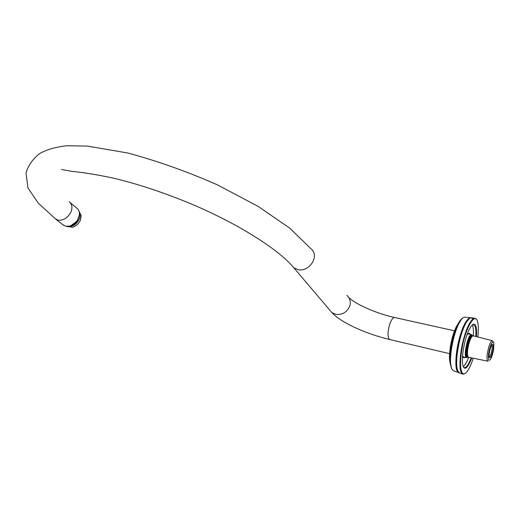 <?xml version="1.0" encoding="UTF-8"?>
<svg xmlns="http://www.w3.org/2000/svg" width="520" height="520" viewBox="0 0 520 520"><rect width="100%" height="100%" fill="white"/><g stroke="black" fill="none" stroke-linecap="round" stroke-linejoin="round"><path stroke-width="0.78" d="M70.18 202.605L77.811 209.008L78.904 210.782L79.43 212.966C79.424 219.011 76.219 223.379 69.81 226.064L65.812 226.258L62.745 224.647M467.851 357.123C462.878 360.568 469.17 330.551 472.485 335.647M472.219 335.244L471.38 334.575C468.156 334.21 463.651 353.665 465.92 357.097L466.694 357.682L467.584 357.253M466.765 356.076L467.291 356.571C466.681 355.062 466.603 352.625 467.051 349.245C468.013 343.161 469.469 338.819 471.419 336.206L473.096 335.784L492.251 340.678C490.347 341.64 488.703 345.988 487.312 353.724C486.72 358.358 486.98 360.861 488.085 361.231L468.735 357.305M79.144 211.464L81.198 215.644L80.477 219.986C79.008 223.503 76.401 225.933 72.657 227.279L66.677 226.382M67.275 226.415C72.28 227.247 76.31 224.803 79.371 219.076C80.386 216.58 80.359 214.233 79.287 212.036M78.683 217.731L76.966 221.006L72.846 224.725M79.293 215.586L77.07 221.091L70.824 225.725M493.09 341.926L492.251 340.678M493.707 348.738L493.876 343.252C493.279 338.604 489.625 346.144 488.631 353.691C488.04 359.976 488.716 361.784 490.659 359.106C492.057 356.382 493.077 352.924 493.707 348.738M473.05 335.784C470.912 336.856 469.137 341.393 467.714 349.401C467.135 354.178 467.46 356.818 468.689 357.305L466.732 356.044C466.141 354.601 466.063 352.248 466.499 348.991C467.422 343.129 468.825 338.936 470.71 336.421L471.653 335.875M467.304 356.597L466.732 356.044M493.071 349.356C493.532 344.624 493.019 343.285 491.543 345.325C489.736 349.369 488.943 353.288 489.157 357.078C490.321 359.067 491.628 356.493 493.071 349.356M491.771 344.955C492.265 345.527 492.356 347.003 492.031 349.388C491.244 353.808 490.288 356.382 489.164 357.097M472.505 324.747L473.304 324.526L475.176 326.456C475.885 328.367 476.079 331.708 475.768 336.466M471.172 357.799C468.832 364.111 466.629 367.419 464.542 367.731L463.379 367.042M476.392 336.629C476.749 331.617 476.554 328.114 475.82 326.111C474.728 322.953 472.791 323.583 470.022 327.99C465.406 335.459 461.188 355.784 462.637 364.423C464.262 371.091 467.318 368.927 471.803 357.929M473.246 358.222C471.627 363.298 469.8 367.445 467.76 370.656C461.416 379.997 458.334 368.128 462.351 346.658C465.816 327.509 474.988 312.397 477.393 321.048L477.646 321.893C478.478 325.058 478.53 330.089 477.815 336.993M473.291 335.835C473.59 331.117 473.382 327.815 472.674 325.91L472.245 324.974M463.229 366.717C465.075 365.287 466.882 362.147 468.663 357.305M464.139 357.078L463.053 356.941M468.072 333.716L469.112 334.068M470.041 334.276C469.411 332.631 468.338 332.995 466.83 335.368M462.612 354.9L462.716 355.674C463.053 357.786 463.84 358.325 465.069 357.299M462.416 318.318C461 319.131 459.498 321.094 457.912 324.2C453.206 332.917 448.994 352.567 450.034 363.044L451.562 368.466M466.421 322.25L466.343 321.887M459.726 322.003C457.385 324.142 455.234 328.289 453.278 334.432C450.411 342.856 448.598 356.791 449.943 361.81M470.938 317.733L469.853 317.7C465.731 320.19 462.046 327.815 458.79 340.574C455.644 352.982 455.046 367.107 457.022 370.76L458.718 372.658L453.414 370.708L451.718 368.836L450.665 364.143C449.579 353.204 453.986 332.657 458.887 323.564C460.844 319.755 462.631 317.616 464.262 317.155L465.556 317.278M458.718 372.658L459.056 372.729M476.457 319.254L474.149 318.123C470.009 320.664 466.284 328.445 462.976 341.471C459.771 354.133 459.128 368.531 461.097 372.242L462.793 374.166L464.698 373.769M472.921 318.78L470.691 317.785C469.332 318.156 467.818 319.8 466.154 322.712C460.421 332.033 455.201 357.045 456.989 367.926L457.815 371.053L459.511 372.957L462.793 374.166M469.463 318.428L465.679 322.992C460.044 332.163 454.916 356.733 456.677 367.438L458.01 371.456M69.095 201.702C72.118 204.191 72.716 207.669 70.895 212.134C67.711 217.906 63.453 220.597 58.117 220.194L55.016 218.562M449.605 353.652L390.026 339.599L389.025 338.981C387.569 336.07 387.757 331.318 389.584 324.727C391.072 320.236 392.71 317.817 394.511 317.48L394.894 317.57M291.239 264.856L293.82 267.793L297.954 269.633C309.329 272.402 320.385 255.665 310.7 248.541L289.874 228.241L258.076 206.356L217.62 184.958C187.519 171.678 157.56 161.031 127.745 153.004L87.451 146.101L66.43 145.756C54.633 147.251 45.552 149.968 39.182 153.894C32.48 159.38 28.087 165.75 26 172.991L27.956 187.974L38.402 203.3L56.05 219.381L63.759 225.446M329.303 309.575L331.844 312.565L335.641 314.327C342.219 315.088 346.918 312.358 349.746 306.137C351.052 301.997 350.09 298.382 346.86 295.308M449.924 361.504C449.091 353.893 450.249 344.851 453.394 334.386C455.104 328.971 457.028 325.013 459.173 322.504C457.113 324.708 455.163 328.673 453.303 334.399C450.028 345.443 448.91 354.562 449.937 361.757M463.001 356.811L466.421 357.617M348.901 297.622C356.219 304.623 376.89 313.638 394.511 317.48L454.558 330.831M467.968 333.814L471.38 334.575M389.682 339.521C365.826 333.892 340.685 322.471 331.844 312.565L293.82 267.793C279.247 250.016 239.636 224.464 191.886 204.211C163.923 192.582 137.495 183.827 112.606 177.951C96.291 174.564 82.791 172.386 72.091 171.411L61.575 169.5M67.177 226.733L66.736 226.389M79.41 214.78C78.286 221.182 75.101 224.939 69.849 226.05M470.71 336.421L471.419 336.206M464.542 367.731L464.054 367.607M450.665 364.143L450.034 363.044M458.887 323.564L457.912 324.2M469.853 317.7L464.262 317.155M474.149 318.123L470.691 317.785M466.154 322.712L465.679 322.992M456.989 367.926L456.677 367.438"/></g></svg>
